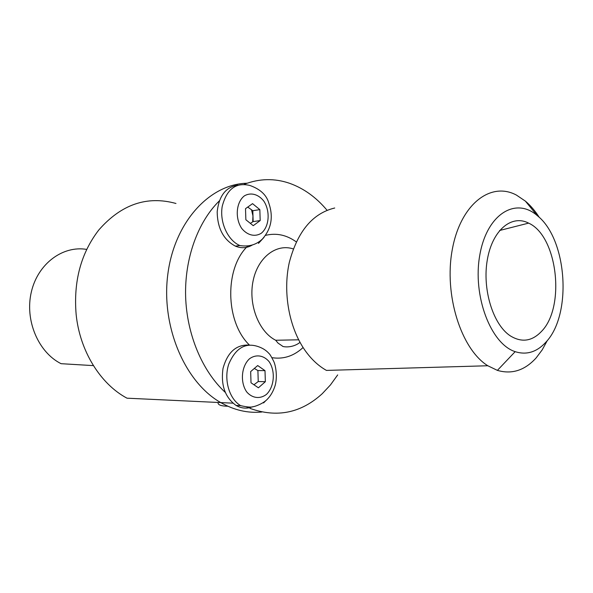 <?xml version="1.0" encoding="UTF-8"?>
<svg xmlns="http://www.w3.org/2000/svg" width="593" height="593" viewBox="0 0 593 593"><rect width="100%" height="100%" fill="white"/><g stroke="black" fill="none" stroke-linecap="round" stroke-linejoin="round"><path stroke-width="0.89" d="M218.046 402.677C217.883 404.93 221.152 406.109 227.845 406.227M232.901 403.158L220.759 402.588C234.22 410.215 247.904 413.358 261.809 412.009C247.904 413.358 234.22 410.215 220.759 402.588L127.006 398.185C100.425 384.071 79.781 351.034 76.134 314.327C73.399 281.297 80.959 253.181 98.809 229.973C121.291 204.326 147.02 195.497 175.973 203.473M220.759 402.588C184.838 382.3 160.844 326.269 167.863 273.966C174.646 221.567 210.026 183.912 247.044 183.237C210.026 183.912 174.646 221.567 167.863 273.966C160.844 326.269 184.838 382.3 220.759 402.588M93.405 365.622L61.079 363.687C38.226 352.286 24.602 320.131 31.362 291.889C37.908 263.581 62.895 245.332 86.704 249.408M541.491 331.413C532.003 341.368 521.566 342.821 510.173 335.771C492.961 324.438 482.102 289.11 487.335 259.697C492.36 230.151 511.618 214.206 528.63 223.124C557.509 235.955 565.759 306.981 541.491 331.413M545.879 342.198C536.806 352.101 526.569 355.259 515.161 351.656C490.693 343.881 472.391 295.655 479.811 255.027C486.809 214.199 515.576 196.624 537.206 215.563C567.219 238.964 572.393 314.609 545.879 342.198M547.361 340.456L542.18 349.9L536.139 357.92C524.79 370.417 511.878 374.568 497.394 370.38L487.817 365.755C461.065 349.188 443.809 294.751 452.281 249.594C460.442 204.259 490.693 181.132 516.473 195.112L525.398 201.138C530.527 205.489 535.175 210.93 539.341 217.468M487.817 365.755L326.454 370.41C318.278 365.844 311.006 358.987 304.632 349.833C288.999 327.203 282.728 292.164 289.265 262.61C297.434 231.537 312.593 213.332 334.719 208.002M337.684 374.917L330.464 384.916L322.296 393.656C300.992 413.128 276.879 418.028 249.964 408.362M248.749 407.858L246.873 407.02M225.229 392.351C202.317 371.203 186.795 334.519 185.624 296.53C184.534 258.526 197.84 222.004 219.314 200.894M244.234 184.29C259.415 178.456 274.537 178.13 289.599 183.304C303.764 188.366 316.239 197.343 327.032 210.241M252.492 244.916C247.111 248.171 241.395 248.571 235.332 246.11C223.546 239.78 217.498 228.387 217.179 211.931C218.921 195.898 225.822 186.965 237.882 185.135M260.186 220.574L253.241 225.681L245.865 219.751L245.509 208.669L252.544 203.644L259.838 209.618L260.186 220.574L253.159 221.589L252.811 210.715L247.733 207.083M252.811 210.715L259.838 209.618M250.35 223.353L253.159 221.589M252.596 406.746C246.977 408.94 241.47 408.503 236.058 405.427C225.043 397.436 220.692 385.124 223.005 368.498C227.364 352.672 235.755 344.852 248.178 345.037M265.353 381.699L258.4 387.8L251.017 382.781L250.661 371.596L257.696 365.555L264.997 370.64L265.353 381.699L258.244 381.536L257.896 370.558L254.323 368.453M257.896 370.558L264.997 370.64M253.952 384.775L258.244 381.536M298.664 339.804L275.693 340.256C258.83 331.835 248.215 304.624 253.063 281.067C257.718 257.421 276.308 243.249 293.283 248.927M303.075 347.491L301.755 348.706C292.831 356.393 282.883 359.38 271.898 357.661M249.297 344.911C225.147 321.576 224.473 267.791 247.852 245.962M265.642 235.332C276.39 232.752 286.589 234.932 296.248 241.87M252.677 221.878L252.952 215.859L251.536 209.929M261.305 233.234C255.02 237.193 247.259 235.332 241.67 228.372C234.813 218.046 236.162 202.169 244.375 195.86C250.824 192.088 258.504 194.252 263.892 201.212C270.452 211.419 269.244 226.734 261.305 233.234M258.481 243.397L263.996 237.378M249.838 185.453C235.94 182.14 226.741 189.093 222.234 206.305C219.432 222.205 227.786 240.499 239.906 245.554C248.852 246.977 256.361 244.79 262.425 239.001C271.394 228.765 273.536 216.823 268.844 203.177C266.591 195.023 260.26 189.115 249.838 185.453M266.472 394.382C260.179 399.237 252.418 398.385 246.829 392.077C239.965 382.529 241.307 366.252 249.52 358.758C255.976 354.073 263.663 355.244 269.052 361.574C275.612 371.048 274.411 386.732 266.472 394.382M263.581 402.936L266.042 400.408M259.371 347.024C246.021 341.902 235.814 347.609 228.75 364.139C223.583 379.609 229.224 399.03 240.669 405.649C247.392 407.183 251.699 407.487 253.589 406.561C253.359 406.924 263.01 404.181 267.628 398.911C270.964 395.383 273.477 390.876 275.174 385.391C277.702 376.014 275.53 364.962 273.692 361.3C271.298 356.526 269.696 353.888 268.881 353.398C266.487 350.663 263.322 348.536 259.371 347.024M499.602 230.492L528.63 223.124M537.206 215.563L525.398 201.138M515.161 351.656L497.394 370.38M275.693 340.256L277.998 343.073L282.483 346.119C281.927 346.646 291.749 348.817 300.028 342.369M239.906 245.554L235.332 246.11M240.669 405.649L236.058 405.427"/></g></svg>
